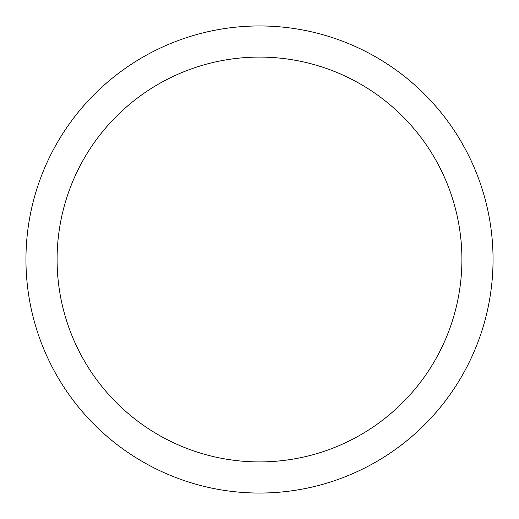 <?xml version="1.0" encoding="UTF-8"?>
<svg xmlns="http://www.w3.org/2000/svg" width="519" height="519" viewBox="0 0 519 519"><rect width="100%" height="100%" fill="white"/><g stroke="black" fill="none" stroke-linecap="round" stroke-linejoin="round"><path stroke-width="0.78" d="M57.09 259.5A202.41 202.41 0 0 0 360.705 434.792A202.41 202.41 0 0 0 360.705 84.208A202.41 202.41 0 0 0 57.09 259.5M25.95 259.5A233.55 233.55 0 0 1 259.5 25.95A233.55 233.55 0 0 1 493.05 259.5A233.55 233.55 0 0 1 259.5 493.05A233.55 233.55 0 0 1 25.95 259.5"/></g></svg>
